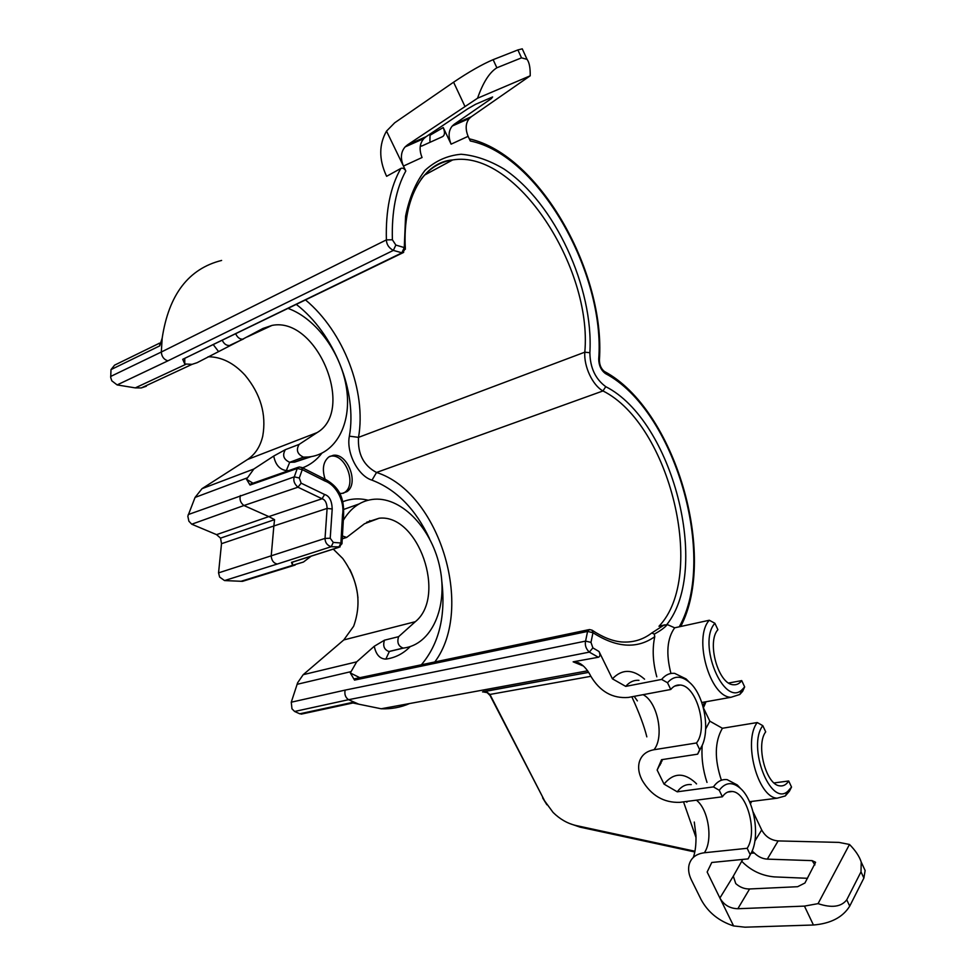 <?xml version="1.0" encoding="UTF-8"?>
<svg xmlns="http://www.w3.org/2000/svg" width="976" height="976" viewBox="0 0 976 976"><rect width="100%" height="100%" fill="white"/><g stroke="black" fill="none" stroke-linecap="round" stroke-linejoin="round"><path stroke-width="1.46" d="M288.249 308.477C316.736 318.798 341.771 354.105 346.626 389.119C351.689 424.133 335.646 454.499 308.392 456.988L303.487 457.146C297.302 454.218 295.85 449.96 299.144 444.385L317.102 432.6C355.813 410.31 316.846 316.236 272.011 325.411L262.995 328.436L242.719 339.172C239.828 339.282 237.51 337.55 235.777 333.963M242.719 339.172L197.115 362.682L192.077 364.341L184.781 363.963L182.707 359.327L403.674 252.394M208.059 356.765C221.418 356.777 233.74 362.901 245.025 375.162C260.69 394.121 266.582 414.471 262.727 436.199C260.25 446.642 255.175 454.401 247.514 459.501L202.02 488.671L195.066 497.431L187.831 516.206L188.893 521.221L191.747 524.21L216.562 534.641L220.539 538.13L221.515 543.632L218.551 572.875L219.637 577.072L224.541 580.574L242.487 581.342L249.636 579.122M202.02 488.671L253.833 469.029L273.731 456.048L285.395 449.655L299.144 444.385M253.833 469.029L246.501 479.228L252.979 483.193M333.28 549.122L342.722 558.455C358.326 580.366 361.974 602.973 353.641 626.25L343.784 639.939L303.194 674.684L356.679 661.85L350.311 672.964L359.815 677.686M421.364 664.79C439.054 643.843 445.873 616.063 441.823 581.452M429.525 538.63C415.556 509.033 396.378 489.549 372.002 480.155C358.009 476.007 346.041 452.559 349.371 436.162C357.362 391.864 334.268 333.682 296.436 304.512M184.757 358.729L184.781 363.963M218.307 351.238L213.415 344.821M321.799 453.303C316.59 460.111 310.148 464.966 302.462 467.894M288.859 470.578L286.31 470.603C279.612 469.529 275.415 464.674 273.731 456.048M240.877 581.342L293.581 565.019L292.471 564.958L292.385 562.176M293.581 565.019L303.438 562.042L311.161 556.186M342.747 501.762C350.835 498.577 359.302 498.065 368.159 500.224M410.201 646.612C403.308 653.676 395.195 657.836 385.837 659.105C379.859 658.91 375.992 654.628 374.259 646.271L384.483 640.183L398.623 636.669L415.337 621.688L343.784 639.939M356.679 661.85L374.259 646.271M339.502 493.319L342.064 493.429L346.919 491.648C359.278 483.828 347.773 452.998 333.316 455.292L328.863 456.914C323.215 461.672 321.946 469.041 325.045 479.033M303.194 674.684L297.643 682.736L291.263 702.208L291.97 708.808L294.618 711.467L299.766 713.798L302.853 713.773M350.311 672.964L354.532 680.101L587.576 631.435L592.969 632.704L592.078 630.179C602.473 637.145 612.257 641.061 621.419 641.94C632.802 642.757 642.916 639.78 651.773 632.997L663.631 625.323L667.316 624.567C664.717 627.641 660.374 630.813 654.31 634.095L654.75 636.706C652.151 649.003 652.834 662.375 656.799 676.832M579.488 663.265L573.144 661.826L598.349 657.251L589.321 652.127C585.978 648.869 584.734 645.197 585.576 641.11L345.138 690.105L291.263 702.208M354.532 680.101L354.581 678.784L588.687 629.703M592.078 630.179L589.455 629.544L587.576 631.435L585.576 641.11L590.98 642.379L592.969 632.704C616.466 647.832 637.047 649.174 654.75 636.706M434.808 661.96C474.909 608.292 439.383 492.294 376.529 472.469L602.973 390.949C592.566 385.3 583.733 366.305 584.807 352.177C592.517 267.839 516.206 149.328 452.669 159.93C440.249 161.735 429.769 168.104 421.217 179.023M341.978 543.815L340.892 542.998L333.28 542.412L330.217 538.24L332.206 508.996C331.889 500.725 329.363 495.893 324.618 494.503L301.145 483.181L299.303 478.008L302.267 469.615L324.935 481.009C336.854 485.218 344.87 502.311 342.527 514.681L340.892 542.998L338.806 547.28L291.507 562.383L292.483 564.958M218.551 572.875L325.032 538.398L327.106 508.411L273.853 525.979L271.206 556.027C271.645 560.614 273.683 563.286 277.306 564.03L331.206 546.719L333.28 542.412M330.217 538.24L325.032 538.398C325.106 542.595 327.167 545.364 331.206 546.719L340.075 546.902M372.002 480.155L376.529 472.469C363.597 465.637 357.594 453.925 358.521 437.358L584.807 352.177L589.87 352.726C593.75 288.127 555.051 203.167 503.958 168.994C489.44 160.332 475.153 155.428 461.111 154.257C447.557 155.452 435.552 160.796 425.085 170.288C415.886 182.122 409.383 197.433 405.577 216.196L404.271 247.587L401.795 252.906L182.707 359.327M349.371 436.162L358.521 437.358C366.561 391.608 343.881 331.999 305.659 300.035M332.206 508.996L327.106 508.411C326.862 502.896 325.179 499.688 322.043 498.748L297.936 487.207C294.264 483.876 293.044 480.424 294.288 476.849L297.277 468.468L302.267 469.615L301.84 467.492L299.095 466.979L297.277 468.468L250.027 485.048L250.112 484.206L298.107 467.321M299.303 478.008L294.288 476.849L188.246 514.559M301.145 483.181L297.936 487.207L243.939 505.519C240.547 502.921 239.364 499.59 240.377 495.515M191.747 524.21L243.939 505.519L268.827 516.597L322.043 498.748L324.618 494.503M221.613 260.446C188.636 268.668 168.836 294.557 162.187 338.099L161.308 352.031L386.386 239.889C385.581 210.645 390.4 186.831 400.855 168.433L386.63 176.302L386.081 175.155C378.834 159.003 378.993 144.326 386.52 131.101L394.694 122.793L453.584 82.204C468.944 71.858 482.12 64.343 493.124 59.67L496.869 67.783C489.452 72.407 483.01 82.545 477.557 98.222L407.395 144.948L426.097 136.689L467.675 108.848L475.507 104.334L492.624 96.953L491.392 98.588L454.218 124.269L471.335 116.705L469.383 118.45C465.601 122.988 465.174 128.954 468.114 136.335L470.298 140.971C539.216 155.208 605.266 273.731 598.715 359.095C598.837 365.488 601.094 370.319 605.474 373.588C674.843 409.944 718.007 558.138 679.259 626.812M429.904 141.13L430.038 135.237L443.226 127.551C445.202 132.504 444.824 135.603 442.128 136.835L421.681 146.071M221.503 543.693L273.853 525.979L274.561 519.647L268.827 516.597L216.562 534.641M638.951 680.321C633.924 679.93 629.52 681.956 625.726 686.384L612.416 678.832L599.032 651.529L592.883 647.881L589.321 652.127L348.554 699.694L358.851 704.208L381.165 708.771C391.254 709.162 400.733 707.417 409.603 703.537M482.522 691.923L588.674 672.305M573.144 661.826L583.27 665.949M346.468 537.495L341.881 538.947M415.337 621.688C446.947 596.312 418.338 513.791 379.188 518.219L364.463 523.77L346.651 537.434L341.893 535.775M349.762 569.276C354.203 578.304 356.935 587.82 357.96 597.824M342.857 521.062C350.738 507.557 361.303 500.273 374.54 499.212C402.746 497.284 432.588 529.944 440.054 568.52C447.935 607.048 431.807 644.746 403.527 648.064L403.137 648.088C398.318 646.246 396.817 642.44 398.623 636.669M343.906 509.362L358.997 503.982M397.574 649.504L388.973 651.504C384.141 649.699 382.653 645.917 384.483 640.183M220.539 538.13L274.561 519.647M250.027 485.048L246.501 479.228M294.618 711.467L348.554 699.694C345.443 697.523 344.308 694.339 345.138 690.105M705.709 728.926L709.82 721.166L703.391 707.795M707.002 782.423C702.879 769.942 701.28 757.51 702.22 745.115M754.875 841.031L761.695 829.942L753.094 811.898M742.76 859.417L733.305 876.18L735.758 883.597C739.906 887.294 744.517 889.075 749.592 888.965L797.612 886.708L804.932 883.012L815.582 862.333M747.165 848.303L704.355 852.756C695.9 853.89 690.776 858.038 688.983 865.2C688.056 869.787 688.861 874.691 691.386 879.901L701.085 899.53C707.978 912.292 718.812 921.088 733.586 925.931L707.149 872.019L711.772 862.479L748.104 858.892L750.227 854.683C760.621 838.945 754.936 800.967 740.54 788.486C732.5 781.52 725.4 782.118 719.251 790.279L722.386 796.782C725.131 792.78 728.425 791.024 732.268 791.487C747.25 792.353 757.852 832.723 747.165 848.303L750.227 854.683L748.104 858.892M691.252 784.606C685.872 784.021 681.211 786.424 677.246 791.817L664.034 784.106C673.379 772.724 683.834 772.26 695.412 782.691L696.571 783.874M711.175 863.723L707.149 872.019M664.034 784.106L657.141 770.04L661.557 759.694L697.645 754.167L699.682 749.592C711.297 734.721 705.087 695.229 689.3 682.212C681.114 675.392 673.855 675.563 667.511 682.724L670.756 689.483C673.416 686.189 676.539 684.713 680.138 685.042C696.51 685.433 708.564 728.12 696.498 742.98L699.682 749.592M612.416 678.832C622.041 668.816 632.765 668.926 644.563 679.174L644.563 679.174M662.558 759.535L657.141 770.04M407.395 144.948L405.174 146.864C400.831 151.829 400.258 158.234 403.442 166.079L405.809 170.983C404.345 168.531 402.698 167.677 400.855 168.433M422.218 145.766L420.327 146.266M443.226 127.551L451.107 144.155C448.094 136.664 448.472 130.613 452.266 126.014L454.218 124.269M666.864 624.542C711.065 568.813 672.464 420.424 605.754 386.667C595.421 379.054 590.126 367.745 589.87 352.726M651.773 632.997L654.31 634.095M706.051 701.744L703.415 707.746M667.316 624.567L674.66 627.812C667.072 638.524 665.839 653.737 670.951 673.477M664.79 624.86L658.995 626.263C707.002 576.145 670.109 424.377 602.973 390.949L605.754 386.667M162.187 338.099L159.722 345.882C159.893 343.406 159.625 342.6 158.929 343.467L114.607 365.134L110.996 369.611L110.703 377.517L111.789 380.811L117.132 384.922L135.274 387.887L141.264 387.936L146.315 386.24M110.654 376.468L161.308 352.031C161.699 356.655 163.907 359.595 167.909 360.839L393.352 250.405L395.841 245.061L392.389 239.779C391.571 211.792 396.049 188.856 405.809 170.983M262.849 328.522L264.008 329.144M369.758 520.574L370.429 521.05M352.421 702.854L358.851 704.208M728.73 683.017L741.711 680.601C739.479 683.639 736.746 685.018 733.513 684.749C718.482 684.737 706.417 642.184 717.897 629.703L714.896 623.274C696.937 642.977 723.814 707.856 742.138 689.666L744.664 686.909L741.711 680.601M674.66 627.812L709.296 620.248L714.896 623.274M762.793 725.656C746.921 746.237 770.43 807.335 787.864 791.28L791.536 787.059L788.681 780.983C786.375 784.643 783.496 786.278 780.056 785.887C766.184 785.436 755.497 745.103 765.696 731.854L762.793 725.656L757.254 722.545L722.399 728.267C714.652 741.699 714.31 759.023 721.398 780.227M719.251 790.279L713.419 786.9C717.262 781.434 721.837 779.007 727.144 779.641L737.307 784.985L740.564 788.51L737.307 784.985M696.498 742.98L653.969 749.739C646.197 751.178 641.293 755.326 639.268 762.171C637.926 767.465 638.707 773.126 641.622 779.141L642.245 780.41C651.224 795.501 663.717 802.821 679.699 802.357L722.386 796.782M677.246 791.817L713.419 786.9M599.032 651.529C600.374 654.737 600.142 656.641 598.349 657.251M625.726 686.384L661.63 679.418C665.327 674.941 669.658 672.915 674.611 673.342L686.079 678.93L689.349 682.261M667.511 682.724L661.63 679.418M577.951 662.533C582.465 664.327 586.527 668.45 590.151 674.916L590.663 675.965C599.911 691.545 612.489 698.706 628.385 697.437L670.756 689.483M429.952 134.115L430.038 135.237M471.335 116.705L530.212 75.799C530.358 67.893 529.309 62.415 527.052 59.341L521.513 57.852L517.89 49.935L522.258 48.837L522.599 49.569M517.89 49.935L493.124 59.67M521.513 57.852L496.869 67.783M530.212 75.799L477.557 98.222M426.097 136.689L423.889 138.58C419.57 143.484 418.972 149.792 422.059 157.514L403.442 166.079L386.52 131.101M569.35 823.427L580.012 827.123L694.79 851.975M709.82 721.166L722.399 728.267M741.187 691.618L742.626 691.362L739.796 694.473L730.975 697.291C709.869 697.267 693.045 637.438 709.296 620.248M744.664 686.897L742.626 691.362M751.642 801.418L750.422 803.895M787.803 791.402L789.425 791.194L785.314 795.94L777.164 798.197C757.681 797.538 742.785 740.833 757.254 722.545M791.536 787.059L789.425 791.194M774.09 782.935L788.681 780.983M590.834 676.319L489.952 694.448L544.693 800.991L490.062 695.498L487.134 692.606L482.876 691.874M489.952 694.448L486.548 691.85L483.388 691.472M646.832 736.856C644.136 725.973 639.134 712.626 631.838 696.791M696.047 837.652L683.517 801.857M544.693 800.991L553.05 812.398C559.882 819.169 567.556 823.549 576.047 825.525L694.936 851.243M542.607 797.856L546.902 804.797M741.662 861.21C750.642 870.458 761.487 875.679 774.175 876.887L807.53 878.302M752.093 851.035L754.338 853.024L751.069 853.207M733.586 925.931L745.03 927.188L813.435 925.004C830.686 923.589 842.788 917.294 849.718 906.143L863.882 878.058L861.003 871.849L861.222 862.064C859.405 856.416 855.501 850.547 849.498 844.46L838.921 842.398L778.128 840.922L767.307 859.136L812.093 860.637L815.533 862.223M863.431 866.847L865.126 870.519L863.882 878.058M749.592 888.965L737.844 908.729L804.444 906.106L818.059 903.642C831.686 908.192 841.263 906.924 846.765 899.811L861.003 871.849M737.844 908.729C729.853 908.522 723.863 904.959 719.898 898.018L733.305 876.18M818.059 903.642L849.498 844.46M767.307 859.136C762.598 858.868 758.279 856.83 754.338 853.024M761.695 829.942C765.367 836.603 770.845 840.263 778.128 840.922M701.512 746.579L697.645 754.167M405.382 249.222L404.271 247.587L395.841 245.061M311.368 456.609L294.618 462.136L289.713 462.307C283.528 459.428 282.088 455.206 285.395 449.655M229.201 345.455C226.383 345.589 224.09 343.93 222.345 340.478M343.271 493.27L344.662 492.429C357.021 484.608 345.541 453.816 331.059 456.121L329.839 456.329M230.348 345.077L243.488 338.965M317.102 432.6L247.514 459.501M195.066 497.431L246.977 477.972M297.07 684.31L350.689 671.708M658.995 626.263L663.631 625.323M343.503 516.328L342.527 514.681M224.541 580.574L277.306 564.03M323.532 478.447L324.935 481.009M403.527 648.064L389.363 651.48L385.837 659.105M592.883 647.881L590.98 642.379M451.107 144.155L468.114 136.335M424.487 175.119L452.669 159.93C424.719 161.809 402.197 196.652 405.357 248.465L402.576 252.979L393.352 250.405C388.875 247.977 386.557 244.464 386.386 239.889L392.389 239.779M135.274 387.887L186.087 364.207M117.132 384.922L167.909 360.839M110.996 369.611L159.722 345.882M299.766 713.798L351.714 702.574M599.386 360.644L599.423 359.998M469.297 138.836C540.57 155.062 605.584 273.805 599.41 359.973L598.715 359.095M599.41 359.973C599.459 364.926 601.094 368.733 604.327 371.417L605.474 373.588M643.074 694.68C657.604 701.829 664.632 737.014 653.969 749.739M581.672 665.412L582.513 665.303M661.069 763.269L660.508 762.134M491.099 97.624L491.392 98.588M453.584 82.204L464.893 106.299M660.325 764.83L659.813 763.781M696.388 800.174C708.478 809.263 713.236 840.177 704.355 852.756M576.121 825.55L580.098 827.136M846.765 899.811L849.718 906.143M804.444 906.106L813.435 925.004M812.093 860.637L814.911 864.907M303.487 457.146L289.713 462.307L286.31 470.603M272.011 325.411L247.453 336.842M291.531 562.444L339.026 547.28L341.978 543.51L343.589 515.755C343.967 502.091 342.466 488.073 323.825 478.557M301.84 467.492L323.507 478.447M381.165 708.771L587.674 670.805M242.487 581.342L295.191 565.031M379.188 518.219L366.61 522.27M345.711 537.617L341.881 538.825M403.137 648.088L388.973 651.504M704.696 701.976L702.866 705.916M141.264 387.936L192.077 364.341M301.255 714.127L352.8 703.001M604.425 371.478C674.794 408.92 717.958 555.246 680.723 626.494M637.377 700.878L634.193 696.352M527.052 59.341L522.258 48.837M452.266 126.026L469.383 118.45M405.174 146.876L423.901 138.58M787.864 791.28L785.314 795.94M749.483 801.699L777.164 798.197M701.781 702.5L730.975 697.291M742.138 689.666L739.796 694.473M486.548 691.85L487.134 692.606M588.723 672.379L484.011 691.423M661.826 761.463L661.277 760.328M693.326 857.428C695.29 851.877 696.181 844.533 695.973 835.407L694.278 822.048M686.372 801.479L686.86 802.26M732.268 791.487L727.657 792.097M576.047 825.525L580.012 827.123M865.126 870.519L861.222 862.064M680.138 685.042L674.782 686.055M689.3 682.212L686.079 678.93M696.449 783.887L695.412 782.691M308.392 456.988L294.618 462.136M331.059 456.121L333.316 455.292"/></g></svg>
